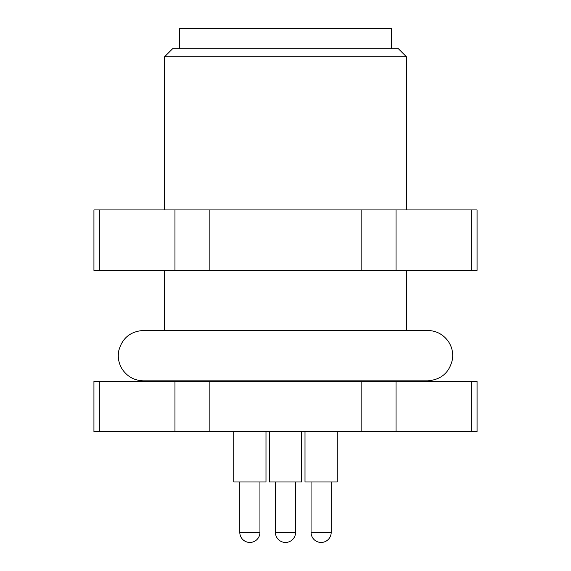 <?xml version="1.0" encoding="UTF-8"?>
<svg xmlns="http://www.w3.org/2000/svg" width="571" height="571" viewBox="0 0 571 571"><rect width="100%" height="100%" fill="white"/><g stroke="black" fill="none" stroke-linecap="round" stroke-linejoin="round"><path stroke-width="0.86" d="M337.247 431.612L337.247 481.988L305.007 481.988L305.007 431.612L305.007 481.988M301.624 431.612L301.624 481.988L269.376 481.988L269.376 431.612M265.993 431.612L265.993 481.988L233.753 481.988L233.753 431.612L233.753 481.988M391.306 48.706L391.306 28.55L179.694 28.55L179.694 48.706M164.584 56.765L172.642 48.706L398.358 48.706L406.416 56.765L164.584 56.765L164.584 209.928M93.937 209.928L477.063 209.928L477.063 270.383L93.937 270.383L93.937 209.928M174.962 381.228L174.962 431.612L93.937 431.612L93.937 381.228L477.063 381.228L477.063 431.612L396.038 431.612L396.038 381.228M361.129 381.228L361.129 431.612L396.038 431.612M361.129 431.612L209.871 431.612L209.871 381.228M174.962 431.612L209.871 431.612M239.799 532.372A10.078 10.078 0 0 0 249.877 542.45A10.078 10.078 0 0 1 239.799 532.372L239.799 481.988L239.799 532.372L259.948 532.372L259.948 481.988M275.422 481.988L275.422 532.372L295.578 532.372L295.578 481.988M311.052 532.372A10.078 10.078 0 0 0 321.123 542.45A10.078 10.078 0 0 1 311.052 532.372L311.052 481.988L311.052 532.372L331.201 532.372L331.201 481.988M471.667 209.928L471.667 270.383M396.038 209.928L396.038 270.383M361.129 209.928L361.129 270.383M209.871 209.928L209.871 270.383M174.962 209.928L174.962 270.383M99.333 209.928L99.333 270.383M471.667 381.228L471.667 431.612M99.333 431.612L99.333 381.228M249.877 542.45A10.078 10.078 0 0 0 259.948 532.372M275.422 532.372A10.078 10.078 0 0 0 285.5 542.45A10.078 10.078 0 0 0 295.578 532.372M321.123 542.45A10.078 10.078 0 0 0 331.201 532.372M285.5 380.836L427.529 380.836C441.176 379.794 449.491 372.592 452.468 359.238C453.317 352.771 451.932 346.833 448.314 341.408C443.189 334.335 436.258 330.68 427.529 330.452L143.471 330.452C130.352 331.366 122.108 338.175 118.732 350.88C117.576 357.296 118.682 363.299 122.037 368.887C127.119 376.567 134.264 380.55 143.471 380.836L285.5 380.836M406.416 56.765L406.416 209.928M164.584 270.383L164.584 330.452M406.416 270.383L406.416 330.452M164.584 380.836L164.584 381.228M406.416 380.836L406.416 381.228"/></g></svg>
